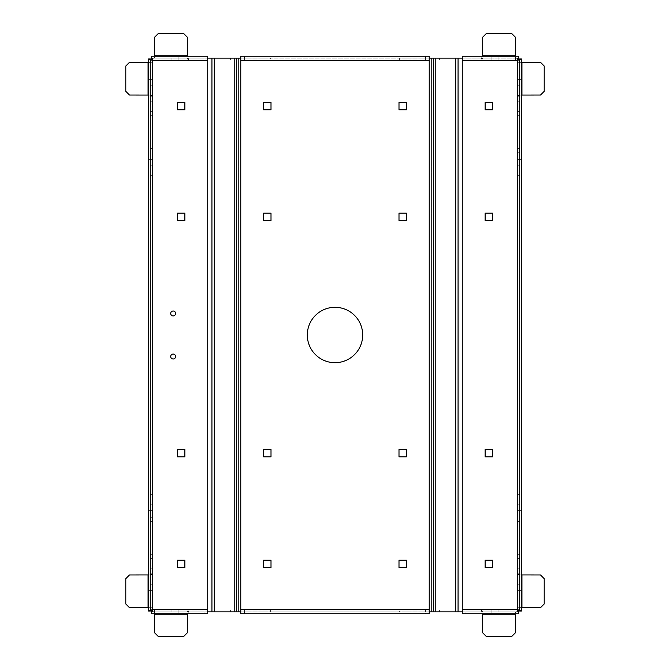 <?xml version="1.0" encoding="UTF-8"?>
<svg xmlns="http://www.w3.org/2000/svg" width="670" height="670" viewBox="0 0 670 670"><rect width="100%" height="100%" fill="white"/><g stroke="black" fill="none" stroke-linecap="round" stroke-linejoin="round"><path stroke-width="0.5" stroke-dasharray="3.35 2.51" d="M193.479 58.114L230.396 58.114L193.479 58.114L193.479 59.982L230.396 59.982L193.479 59.982M267.958 59.982L267.958 58.114L244.575 58.114L244.575 59.982L154.619 59.982L244.575 59.982M267.958 58.114L270.672 58.114L270.672 59.982M203.915 59.982L203.915 58.114L154.619 58.114L270.672 58.114M203.915 58.114L207.608 58.114L207.608 59.982L207.608 58.114L244.575 58.114M171.947 59.982L171.947 58.114L178.094 58.114L171.947 58.114L178.094 58.114L171.947 58.114L171.947 56.246L178.094 56.246L178.094 59.982L171.947 59.982L178.094 59.982M251.937 59.982L251.937 58.114L258.084 58.114L251.937 58.114L258.084 58.114L251.937 58.114L251.937 56.246L258.084 56.246L258.084 59.982L251.937 59.982L258.084 59.982M150.407 111.622L152.274 111.622L152.274 62.327L129.486 62.327L125.792 66.02L125.792 91.338L129.486 95.031L148.062 95.031C150.608 95.107 152.006 95.492 152.274 96.187L152.274 178.379L150.407 178.379L150.407 62.327A4.213 4.213 0 0 1 151.244 59.806M148.062 62.327L148.062 95.031L150.407 96.187L150.407 62.327L152.274 62.327A2.345 2.345 0 0 1 154.619 59.982A2.345 2.345 0 0 0 152.274 62.327L152.274 96.187L150.407 96.187L150.407 178.379M154.619 55.769L187.324 55.769C187.399 58.307 187.784 59.714 188.479 59.982L188.479 58.114L187.324 55.769L187.324 37.193L183.639 33.5L158.313 33.5L154.619 37.193L154.619 58.114A4.213 4.213 0 0 0 150.407 62.327L148.539 62.327M152.274 85.802L150.407 85.802L150.407 79.646L150.407 85.802L150.407 79.646L150.407 85.802L148.539 85.802L148.539 79.646L152.274 79.646L152.274 85.802L152.274 79.646M152.274 165.792L150.407 165.792L150.407 159.636L150.407 165.792L150.407 159.636L150.407 165.792L148.539 165.792L148.539 159.636L152.274 159.636L152.274 165.792L152.274 159.636M150.407 138.104L150.407 101.187L150.407 138.104L152.274 138.104L152.274 101.187L152.274 138.104M152.098 58.952A4.213 4.213 0 0 1 154.619 58.114L154.619 56.246M152.274 111.622L152.274 115.315L150.407 115.315L152.274 115.315L152.274 152.274L150.407 152.274M150.407 175.657L152.274 175.657L152.274 152.274M152.274 175.657L152.274 178.379M150.407 148.589L152.274 148.589L150.407 148.589M240.882 59.982L240.882 58.114L240.882 59.982M476.521 58.114L439.604 58.114L476.521 58.114L476.521 59.982L439.604 59.982L476.521 59.982M402.042 59.982L402.042 58.114L425.425 58.114L425.425 59.982L515.381 59.982L481.521 59.982L481.521 58.114L399.328 58.114L399.328 59.982L425.425 59.982M466.086 59.982L466.086 58.114L429.118 58.114L429.118 59.982L429.118 58.114L425.425 58.114M466.086 58.114L515.381 58.114L481.521 58.114L482.676 55.769L482.676 37.193L486.361 33.5L511.687 33.5L515.381 37.193L515.381 59.982A2.345 2.345 0 0 1 517.726 62.327A2.345 2.345 0 0 0 515.381 59.982L515.381 58.114A4.213 4.213 0 0 1 519.593 62.327A4.213 4.213 0 0 0 518.756 59.806M402.042 58.114L399.328 58.114M498.053 59.982L498.053 58.114L491.906 58.114L498.053 58.114L494.979 58.114L498.053 58.114L498.053 56.246L491.906 56.246L491.906 58.114L494.979 58.114L491.906 58.114L491.906 59.982L498.053 59.982L491.906 59.982M418.063 59.982L418.063 58.114L411.916 58.114L418.063 58.114L414.99 58.114L418.063 58.114L418.063 56.246L411.916 56.246L411.916 58.114L414.99 58.114L411.916 58.114L411.916 59.982L418.063 59.982L411.916 59.982M519.593 111.622L517.726 111.622L517.726 62.327L540.514 62.327L544.207 66.02L544.207 91.338L540.514 95.031L521.938 95.031C519.392 95.107 517.994 95.492 517.726 96.187L517.726 178.379L519.593 178.379L519.593 62.327L521.461 62.327M521.938 62.327L521.938 95.031L519.593 96.187L519.593 62.327L517.726 62.327L517.726 96.187L519.593 96.187L519.593 178.379M515.381 55.769L482.676 55.769C482.601 58.307 482.216 59.714 481.521 59.982L399.328 59.982M517.726 85.802L519.593 85.802L519.593 79.646L519.593 85.802L519.593 79.646L519.593 85.802L521.461 85.802L521.461 79.646L517.726 79.646L517.726 85.802L517.726 79.646M517.726 165.792L519.593 165.792L519.593 159.636L519.593 165.792L519.593 159.636L519.593 165.792L521.461 165.792L521.461 159.636L517.726 159.636L517.726 165.792L517.726 159.636M519.593 138.104L519.593 101.187L519.593 138.104L517.726 138.104L517.726 101.187L517.726 138.104M517.902 58.952A4.213 4.213 0 0 0 515.381 58.114L515.381 56.246M519.593 175.657L517.726 175.657L517.726 178.379M517.726 175.657L517.726 152.274L519.593 152.274M517.726 111.622L517.726 148.589L519.593 148.589L517.726 148.589L517.726 152.274M517.726 115.315L519.593 115.315L517.726 115.315M462.392 59.982L462.392 58.114L462.392 59.982M193.479 611.886L230.396 611.886L193.479 611.886L193.479 610.018L230.396 610.018L193.479 610.018M267.958 610.018L267.958 611.886L244.575 611.886L244.575 610.018L154.619 610.018L188.479 610.018L188.479 611.886L270.672 611.886L270.672 610.018L244.575 610.018M203.915 610.018L203.915 611.886L240.882 611.886L240.882 610.018L240.882 611.886L244.575 611.886M203.915 611.886L154.619 611.886L188.479 611.886L187.324 614.231L187.324 632.807L183.639 636.5L158.313 636.5L154.619 632.807L154.619 610.018A2.345 2.345 0 0 1 152.274 607.673A2.345 2.345 0 0 0 154.619 610.018L154.619 611.886A4.213 4.213 0 0 1 150.407 607.673A4.213 4.213 0 0 0 151.244 610.194M267.958 611.886L270.672 611.886M171.947 610.018L171.947 611.886L178.094 611.886L171.947 611.886L178.094 611.886L171.947 611.886L171.947 613.754L178.094 613.754L178.094 610.018L171.947 610.018L178.094 610.018M251.937 610.018L251.937 611.886L258.084 611.886L251.937 611.886L258.084 611.886L251.937 611.886L251.937 613.754L258.084 613.754L258.084 610.018L251.937 610.018L258.084 610.018M150.407 558.378L152.274 558.378L152.274 607.673L129.486 607.673L125.792 603.98L125.792 578.662L129.486 574.969L148.062 574.969C150.608 574.894 152.006 574.508 152.274 573.813L152.274 491.621L150.407 491.621L150.407 607.673L148.539 607.673M148.062 607.673L148.062 574.969L150.407 573.813L150.407 607.673L152.274 607.673L152.274 573.813L150.407 573.813L150.407 491.621M154.619 614.231L187.324 614.231C187.399 611.693 187.784 610.286 188.479 610.018L270.672 610.018M152.274 584.198L150.407 584.198L150.407 590.354L150.407 584.198L150.407 590.354L150.407 584.198L148.539 584.198L148.539 590.354L152.274 590.354L152.274 584.198L152.274 590.354M152.274 504.208L150.407 504.208L150.407 510.364L150.407 504.208L150.407 510.364L150.407 504.208L148.539 504.208L148.539 510.364L152.274 510.364L152.274 504.208L152.274 510.364M150.407 531.896L150.407 568.813L150.407 531.896L152.274 531.896L152.274 568.813L152.274 531.896M152.098 611.048A4.213 4.213 0 0 0 154.619 611.886L154.619 613.754M150.407 494.343L152.274 494.343L152.274 491.621M152.274 494.343L152.274 517.726L150.407 517.726M152.274 558.378L152.274 521.411L150.407 521.411L152.274 521.411L152.274 517.726M152.274 554.685L150.407 554.685L152.274 554.685M207.608 610.018L207.608 611.886L207.608 610.018M476.521 611.886L439.604 611.886L476.521 611.886L476.521 610.018L439.604 610.018L476.521 610.018M402.042 610.018L402.042 611.886L425.425 611.886L425.425 610.018L515.381 610.018L425.425 610.018M402.042 611.886L399.328 611.886L399.328 610.018M466.086 610.018L466.086 611.886L515.381 611.886L399.328 611.886M466.086 611.886L462.392 611.886L462.392 610.018L462.392 611.886L425.425 611.886M498.053 610.018L498.053 611.886L491.906 611.886L498.053 611.886L491.906 611.886L498.053 611.886L498.053 613.754L491.906 613.754L491.906 610.018L498.053 610.018L491.906 610.018M418.063 610.018L418.063 611.886L411.916 611.886L418.063 611.886L414.99 611.886L418.063 611.886L418.063 613.754L411.916 613.754L411.916 611.886L414.99 611.886L411.916 611.886L411.916 610.018L418.063 610.018L411.916 610.018M519.593 558.378L517.726 558.378L517.726 607.673L540.514 607.673L544.207 603.98L544.207 578.662L540.514 574.969L521.938 574.969C519.392 574.894 517.994 574.508 517.726 573.813L517.726 491.621L519.593 491.621L519.593 607.673A4.213 4.213 0 0 1 518.756 610.194M521.938 607.673L521.938 574.969L519.593 573.813L519.593 607.673L517.726 607.673A2.345 2.345 0 0 1 515.381 610.018A2.345 2.345 0 0 0 517.726 607.673L517.726 573.813L519.593 573.813L519.593 491.621M515.381 614.231L482.676 614.231C482.601 611.693 482.216 610.286 481.521 610.018L481.521 611.886L482.676 614.231L482.676 632.807L486.361 636.5L511.687 636.5L515.381 632.807L515.381 611.886A4.213 4.213 0 0 0 519.593 607.673L521.461 607.673M517.726 584.198L519.593 584.198L519.593 590.354L519.593 584.198L519.593 590.354L519.593 584.198L521.461 584.198L521.461 590.354L517.726 590.354L517.726 584.198L517.726 590.354M517.726 504.208L519.593 504.208L519.593 510.364L519.593 504.208L519.593 510.364L519.593 504.208L521.461 504.208L521.461 510.364L517.726 510.364L517.726 504.208L517.726 510.364M519.593 531.896L519.593 568.813L519.593 531.896L517.726 531.896L517.726 568.813L517.726 531.896M517.902 611.048A4.213 4.213 0 0 1 515.381 611.886L515.381 613.754M517.726 558.378L517.726 554.685L519.593 554.685L517.726 554.685L517.726 517.726L519.593 517.726M519.593 494.343L517.726 494.343L517.726 517.726M517.726 494.343L517.726 491.621M519.593 521.411L517.726 521.411L519.593 521.411M429.118 610.018L429.118 611.886L429.118 610.018M521.461 62.67L521.461 58.985L519.593 58.985L519.593 62.67L521.461 62.67L521.461 607.33L519.593 607.33L519.593 611.015L521.461 611.015L521.461 607.33M518.722 611.886L515.029 611.886L515.029 613.754L518.722 613.754L518.722 611.886L425.542 611.886L425.542 613.754L244.458 613.754L244.458 611.886L240.765 611.886L240.765 58.114L207.725 58.114L207.725 60.459L152.752 60.459L152.752 609.541L207.725 609.541L207.725 613.754L207.725 611.886L151.278 611.886L151.278 613.754L154.971 613.754L154.971 611.886L151.278 611.886M425.542 613.754L429.236 613.754L429.236 609.541L429.236 613.754M429.236 611.886L240.765 611.886L240.765 613.754L244.458 613.754M240.765 613.754L240.765 609.541L240.765 611.886L204.032 611.886L204.032 613.754L154.971 613.754M204.032 613.754L207.725 613.754M148.539 607.33L148.539 611.015L150.407 611.015L150.407 607.33L148.539 607.33L148.539 62.67L150.407 62.67L150.407 58.985L148.539 58.985L148.539 62.67M515.029 611.886L462.275 611.886L462.275 58.114L465.968 58.114L465.968 56.246L515.029 56.246L515.029 58.114L518.722 58.114L518.722 56.246L515.029 56.246M465.968 56.246L462.275 56.246L462.275 58.114L429.236 58.114L429.236 60.459L240.765 60.459L240.765 56.246L240.765 58.114L429.236 58.114L429.236 60.459L429.236 56.246L425.542 56.246L425.542 58.114L429.236 58.114L429.236 56.246M240.765 60.459L240.765 58.114L244.458 58.114L244.458 56.246L425.542 56.246M244.458 56.246L240.765 56.246M207.725 56.246L204.032 56.246L204.032 58.114L207.725 58.114L207.725 60.459L207.725 56.246L207.725 58.114L151.278 58.114L204.032 58.114M154.971 58.114L154.971 56.246L204.032 56.246M154.971 56.246L151.278 56.246L151.278 58.114M398.993 220.556L398.993 213.169L406.372 213.169L406.372 220.556L398.993 220.556M398.993 109.796L398.993 102.418L406.372 102.418L406.372 109.796L398.993 109.796M271.007 449.444L271.007 456.831L263.628 456.831L263.628 449.444L271.007 449.444M271.007 560.204L271.007 567.582L263.628 567.582L263.628 560.204L271.007 560.204M335 307.312A27.688 27.688 0 0 1 362.688 335A27.688 27.688 0 0 1 335 362.688A27.688 27.688 0 0 1 307.312 335A27.688 27.688 0 0 1 335 307.312M263.628 109.796L271.007 109.796L271.007 102.418L263.628 102.418L263.628 109.796M263.628 220.556L271.007 220.556L271.007 213.169L263.628 213.169L263.628 220.556M406.372 560.204L398.993 560.204L398.993 567.582L406.372 567.582L406.372 560.204M406.372 449.444L398.993 449.444L398.993 456.831L406.372 456.831L406.372 449.444M492.517 449.444L492.517 456.831L485.139 456.831L485.139 449.444L492.517 449.444M492.517 560.204L492.517 567.582L485.139 567.582L485.139 560.204L492.517 560.204M485.139 109.796L492.517 109.796L492.517 102.418L485.139 102.418L485.139 109.796M485.139 220.556L492.517 220.556L492.517 213.169L485.139 213.169L485.139 220.556M177.483 220.556L177.483 213.169L184.861 213.169L184.861 220.556L177.483 220.556M177.483 109.796L177.483 102.418L184.861 102.418L184.861 109.796L177.483 109.796M175.615 313.468A2.462 2.462 0 0 1 173.153 315.922A2.462 2.462 0 0 1 170.691 313.468A2.462 2.462 0 0 1 173.153 311.006A2.462 2.462 0 0 1 175.615 313.468M175.615 356.532A2.462 2.462 0 0 1 173.153 358.994A2.462 2.462 0 0 1 170.691 356.532A2.462 2.462 0 0 1 173.153 354.078A2.462 2.462 0 0 1 175.615 356.532M184.861 560.204L177.483 560.204L177.483 567.582L184.861 567.582L184.861 560.204M184.861 449.444L177.483 449.444L177.483 456.831L184.861 456.831L184.861 449.444M459.93 611.886L458.062 611.886L459.93 611.886L459.93 58.114L459.93 611.886M431.581 611.886L433.448 611.886L431.581 611.886L431.581 58.114L431.581 611.886M238.419 611.886L236.552 611.886L238.419 611.886L238.419 58.114L238.419 611.886M210.07 611.886L211.938 611.886L210.07 611.886L210.07 58.114L210.07 611.886M462.275 609.541L462.275 611.886L462.275 609.541L517.248 609.541L517.248 60.459L462.275 60.459L462.275 56.246M462.275 613.754L462.275 611.886L462.275 613.754L465.968 613.754L465.968 611.886M515.029 613.754L465.968 613.754M425.542 611.886L244.458 611.886M204.032 611.886L154.971 611.886M150.407 611.015L150.407 58.985M150.407 607.33L150.407 62.67M519.593 58.985L519.593 611.015M519.593 62.67L519.593 607.33M462.275 60.459L462.275 58.114L518.722 58.114M465.968 58.114L515.029 58.114M244.458 58.114L425.542 58.114M240.765 609.541L429.236 609.541L429.236 60.459M207.725 609.541L207.725 60.459M214.283 611.886L214.283 58.114M234.207 611.886L234.207 58.114M435.793 611.886L435.793 58.114M455.717 611.886L455.717 58.114M230.396 59.982L230.396 58.114M152.274 101.187L150.407 101.187M439.604 59.982L439.604 58.114M517.726 101.187L519.593 101.187M230.396 610.018L230.396 611.886M152.274 568.813L150.407 568.813M439.604 610.018L439.604 611.886M517.726 568.813L519.593 568.813"/><path stroke-width="1" d="M151.244 59.806A4.213 4.213 0 0 1 152.098 58.952M148.539 95.056L129.486 95.031L125.792 91.338L125.792 66.02L129.486 62.327L148.539 62.327M154.619 56.246L154.619 37.193L158.313 33.5L183.639 33.5L187.324 37.193L187.349 56.246M518.756 59.806A4.213 4.213 0 0 0 517.902 58.952M521.461 95.056L540.514 95.031L544.207 91.338L544.207 66.02L540.514 62.327L521.461 62.327M515.381 56.246L515.381 37.193L511.687 33.5L486.361 33.5L482.676 37.193L482.651 56.246M151.244 610.194A4.213 4.213 0 0 0 152.098 611.048M148.539 574.944L129.486 574.969L125.792 578.662L125.792 603.98L129.486 607.673L148.539 607.673M154.619 613.754L154.619 632.807L158.313 636.5L183.639 636.5L187.324 632.807L187.349 613.754M518.756 610.194A4.213 4.213 0 0 1 517.902 611.048M521.461 574.944L540.514 574.969L544.207 578.662L544.207 603.98L540.514 607.673L521.461 607.673M515.381 613.754L515.381 632.807L511.687 636.5L486.361 636.5L482.676 632.807L482.651 613.754M521.461 611.015L519.593 611.015L517.248 609.541L521.461 611.015L521.461 58.985L519.593 58.985L517.248 60.459L521.461 58.985M521.461 79.646L521.461 85.802M521.461 159.636L521.461 165.792M521.461 584.198L521.461 590.354M521.461 504.208L521.461 510.364M240.765 60.459L240.765 613.754L429.236 613.754L429.236 609.541L429.236 611.886L433.448 611.886L433.448 58.114L429.236 58.114L429.236 60.459L240.765 60.459L240.765 58.114L207.725 58.114L207.725 60.459L152.752 60.459L151.278 56.246L151.278 58.114L152.752 60.459L152.752 609.541L148.539 611.015L150.407 611.015L152.752 609.541L207.725 609.541L207.725 60.459M258.084 613.754L251.937 613.754M418.063 613.754L411.916 613.754M151.278 613.754L151.278 611.886L152.752 609.541L151.278 613.754L207.725 613.754L207.725 609.541M178.094 613.754L171.947 613.754M148.539 58.985L150.407 58.985L152.752 60.459L148.539 58.985L148.539 611.015M148.539 85.802L148.539 79.646M148.539 165.792L148.539 159.636M148.539 510.364L148.539 504.208M148.539 590.354L148.539 584.198M518.722 56.246L462.275 56.246L462.275 60.459L517.248 60.459L518.722 56.246L518.722 58.114L517.248 60.459L517.248 609.541L518.722 613.754L518.722 611.886L517.248 609.541L462.275 609.541L462.275 60.459M491.906 56.246L498.053 56.246M429.236 58.114L429.236 56.246L240.765 56.246L240.765 58.114M251.937 56.246L258.084 56.246M411.916 56.246L418.063 56.246M207.725 58.114L207.725 56.246L151.278 56.246M171.947 56.246L178.094 56.246M398.993 567.582L398.993 560.204L406.372 560.204L406.372 567.582L398.993 567.582M398.993 220.556L406.372 220.556L406.372 213.169L398.993 213.169L398.993 220.556M398.993 109.796L406.372 109.796L406.372 102.418L398.993 102.418L398.993 109.796M271.007 449.444L263.628 449.444L263.628 456.831L271.007 456.831L271.007 449.444M271.007 560.204L263.628 560.204L263.628 567.582L271.007 567.582L271.007 560.204M271.007 102.418L271.007 109.796L263.628 109.796L263.628 102.418L271.007 102.418M335 362.688A27.688 27.688 0 0 0 358.978 321.156A27.688 27.688 0 0 0 311.022 321.156A27.688 27.688 0 0 0 335 362.688M271.007 213.169L271.007 220.556L263.628 220.556L263.628 213.169L271.007 213.169M398.993 456.831L398.993 449.444L406.372 449.444L406.372 456.831L398.993 456.831M492.517 449.444L485.139 449.444L485.139 456.831L492.517 456.831L492.517 449.444M492.517 560.204L485.139 560.204L485.139 567.582L492.517 567.582L492.517 560.204M492.517 102.418L492.517 109.796L485.139 109.796L485.139 102.418L492.517 102.418M492.517 213.169L492.517 220.556L485.139 220.556L485.139 213.169L492.517 213.169M177.483 567.582L177.483 560.204L184.861 560.204L184.861 567.582L177.483 567.582M177.483 220.556L184.861 220.556L184.861 213.169L177.483 213.169L177.483 220.556M177.483 109.796L184.861 109.796L184.861 102.418L177.483 102.418L177.483 109.796M173.153 358.994A2.462 2.462 0 0 0 175.28 355.301A2.462 2.462 0 0 0 171.017 355.301A2.462 2.462 0 0 0 173.153 358.994M173.153 315.922A2.462 2.462 0 0 0 175.28 312.237A2.462 2.462 0 0 0 171.017 312.237A2.462 2.462 0 0 0 173.153 315.922M177.483 456.831L177.483 449.444L184.861 449.444L184.861 456.831L177.483 456.831M518.722 613.754L462.275 613.754L462.275 609.541M462.275 611.886L433.448 611.886L433.448 58.114L462.275 58.114M240.765 611.886L207.725 611.886M458.062 611.886L458.062 58.114L458.062 611.886M236.552 611.886L236.552 58.114L236.552 611.886M211.938 611.886L211.938 58.114L211.938 611.886M498.053 613.754L491.906 613.754M148.062 95.031L148.062 62.327M154.619 55.769L187.324 55.769M521.938 95.031L521.938 62.327M515.381 55.769L482.676 55.769M148.062 574.969L148.062 607.673M154.619 614.231L187.324 614.231M521.938 574.969L521.938 607.673M515.381 614.231L482.676 614.231M240.765 609.541L429.236 609.541L429.236 60.459M455.717 611.886L455.717 58.114M435.793 611.886L435.793 58.114M234.207 611.886L234.207 58.114M214.283 611.886L214.283 58.114"/></g></svg>

